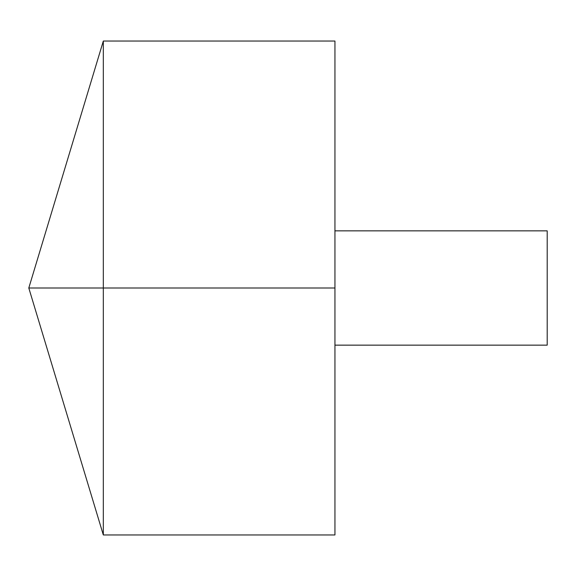 <?xml version="1.0" encoding="UTF-8"?>
<svg xmlns="http://www.w3.org/2000/svg" width="576" height="576" viewBox="0 0 576 576"><rect width="100%" height="100%" fill="white"/><g stroke="black" fill="none" stroke-linecap="round" stroke-linejoin="round"><path stroke-width="0.43" stroke-dasharray="2.88 2.16" d="M103.32 534.953L103.32 41.047M334.944 534.953L334.944 41.047M334.944 288L334.944 230.854L334.944 345.146L334.944 288L103.32 288M547.2 345.146L547.2 230.854"/><path stroke-width="0.86" d="M103.32 534.953L28.8 288L103.32 41.047L103.32 534.953L334.944 534.953L334.944 41.047L103.32 41.047M334.944 230.854L547.2 230.854L547.2 345.146L334.944 345.146M334.944 288L28.8 288L334.944 288"/></g></svg>
